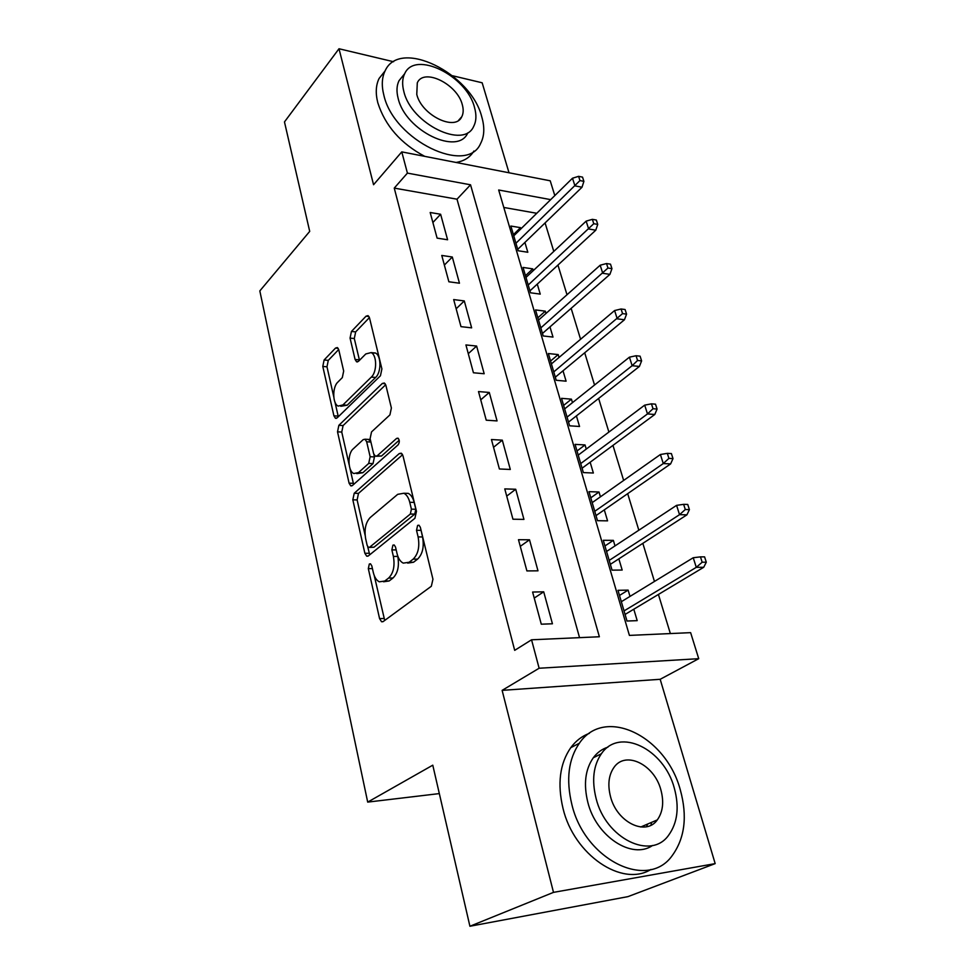<?xml version="1.0" encoding="UTF-8"?>
<svg xmlns="http://www.w3.org/2000/svg" width="975" height="975" viewBox="0 0 975 975"><rect width="100%" height="100%" fill="white"/><g stroke="black" fill="none" stroke-linecap="round" stroke-linejoin="round"><path stroke-width="1.46" d="M369.33 564.001L368.318 568.632L379.58 618.625L381.566 621.758L383.199 621.538L431.34 586.255L432.949 579.235L420.335 527.268L418.982 525.208L417.605 525.428L416.52 530.303L418.117 536.92C419.847 546.731 418.19 554.141 413.156 559.138L409.122 562.258L403.248 563.123C400.335 561.673 398.263 558.48 397.032 553.544L395.509 547.012L394.18 544.964L392.913 545.159L391.865 549.912L393.388 556.42C395.021 566.036 393.425 573.251 388.623 578.053L384.772 581.027L379.324 581.831C376.472 580.418 374.449 577.237 373.254 572.276L371.804 565.866L370.5 563.818L369.33 564.001M420.798 529.157L422.553 536.957L418.117 536.92M650.959 825.191L651.605 822.352M338.776 349.842L337.35 347.563L335.522 348.075L324.102 359.994L322.798 366.442L333.913 415.825L335.424 418.263L337.179 417.836L380.445 375.765L381.895 368.916L369.513 317.899L368.062 315.632L366.052 316.18L351.439 331.451L350.062 338.106L355.095 359.47L356.582 361.81L358.495 361.311L365.796 353.949L371.097 352.597C376.996 354.851 377.167 371.975 371.329 377.093L342.944 404.918L338.191 406.087C332.512 403.942 332.219 387.233 337.752 382.212L342.322 377.605L343.675 371.036L338.776 349.842M579.552 637.65L457.007 199.192L394.253 188.102L407.416 173.111L401.773 151.881L550.217 180.802L554.812 195.585M469.913 926.25L553.495 892.369L715.175 863.618L627.937 896.634L469.913 926.25L432.778 765.18L367.697 802.108L259.825 290.916L309.709 231.392L284.468 121.924L338.995 48.75L373.559 184.726L401.773 151.881M715.175 863.618L660.172 679.295L502.125 690.361L553.495 892.369M502.125 690.361L539.126 668.241L531.558 639.795L599.369 636.76L470.535 184.799L407.416 173.111M394.253 188.102L514.69 650.349L531.558 639.795M354.217 493.265L352.828 499.822L364.869 553.276L366.685 556.164L368.367 555.884L414.911 518.298L416.459 511.327L403.004 455.886L401.249 453.192L399.263 453.57L354.217 493.265L358.495 493.387L357.118 499.931L365.125 535.312M349.087 483.173L337.521 431.827L338.861 425.319L382.31 383.467L384.321 383.004L385.917 385.466L391.389 408.013L389.915 414.899L371.536 431.913L370.11 438.628L373.62 453.594L375.302 456.227L377.167 455.837L396.557 438.433L397.946 438.153C399.677 440.054 399.726 442.284 398.105 444.844L352.462 485.477L350.744 485.83L349.087 483.173L353.352 483.32L349.94 468.244M509.011 172.77L482.162 82.79L452.546 75.745M393.583 61.73L338.995 48.75M520.882 228.869L520.516 227.663L513.411 234.646M520.516 227.663L510.876 226.042L518.139 250.746L527.816 252.257L524.903 242.422M533.264 270.611L532.752 268.868L525.476 275.693M532.752 268.868L523.051 267.442L530.51 292.793L540.247 294.109L537.274 284.103M545.988 313.45L545.305 311.159L537.859 317.801M545.305 311.159L535.543 309.928L543.197 335.961L552.996 337.07L549.973 326.881M559.053 357.447L558.2 354.571L550.57 361.03M558.2 354.571L548.364 353.547L556.225 380.274L566.097 381.176L563.014 370.793M572.471 402.638L571.435 399.153L563.623 405.417M571.435 399.153L561.539 398.336L569.619 425.807L579.54 426.477L576.408 415.898M586.255 449.085L585.024 444.941L577.017 450.986M585.024 444.941L575.067 444.368L583.367 472.582L593.361 473.021L590.168 462.235M600.429 496.823L599.003 491.997L590.789 497.823M599.003 491.997L588.973 491.668L597.504 520.687L607.571 520.857L604.305 509.864M615.006 545.915L613.36 540.369L604.939 545.951M613.36 540.369L603.281 540.296L612.056 570.143L622.172 570.046L618.845 558.846M532.606 592.044L541.283 624.195L552.435 623.781L543.709 591.813L532.606 592.044M518.481 539.711L526.902 570.923L537.981 570.826L529.51 539.784L518.481 539.711M504.77 488.902L512.947 519.212L523.941 519.395L515.714 489.255L504.77 488.902M491.449 439.542L499.395 468.987L510.303 469.45L502.308 440.164L491.449 439.542M478.506 391.572L486.232 420.188L497.055 420.92L489.279 392.45L478.506 391.572M465.928 344.943L473.436 372.767L484.173 373.742L476.617 346.052L465.928 344.943M453.68 299.581L460.98 326.649L471.644 327.856L464.295 300.922L453.68 299.581M441.773 255.45L448.878 281.787L459.457 283.213L452.303 257.01L441.773 255.45M447.598 239.765L440.627 214.256L430.182 212.501L437.105 238.132L447.598 239.765M670.361 633.567L658.418 594.445M654.457 581.453L642.83 543.331M638.832 530.217L627.681 493.667M623.647 480.443L612.958 445.392M608.888 432.059L598.638 398.446M594.543 385.028L584.707 352.779M580.576 339.276L571.143 308.332M566.999 294.755L557.944 265.066M553.788 251.416L545.086 222.922M536.774 213.281L503.807 207.456M629.996 596.42L628.132 590.119L617.979 590.314L627.01 621.026L637.199 620.648L633.799 609.217M367.697 802.108L439.335 793.589M550.68 199.631L498.676 190.003L629.411 635.408L690.629 632.653L698.722 658.686L539.126 668.241M660.172 679.295L698.722 658.686M457.007 199.192L470.535 184.799M628.132 590.119L619.491 595.445M543.709 591.813L534.239 598.065M529.51 539.784L520.272 546.353M515.714 489.255L506.72 496.117M502.308 440.164L493.545 447.306M489.279 392.45L480.736 399.835M476.617 346.052L468.28 353.681M464.295 300.922L456.166 308.783M452.303 257.01L444.368 265.066M440.627 214.256L432.888 222.519M383.553 581.77L389.147 580.966L384.772 581.027M397.495 555.238L397.776 556.408C399.409 566.012 397.824 573.215 392.998 578.004L389.147 580.966M407.696 563.111L413.546 562.234L409.122 562.258M422.553 536.957C424.283 546.756 422.626 554.141 417.58 559.126L413.546 562.234M374.205 575.469L384.711 620.441M402.602 454.703L358.495 493.387M367.709 546.743L369.72 554.787M367.173 545.403L368.44 547.414L369.635 547.219L410.341 514.032L411.413 509.169L409.756 502.296C408.562 497.64 406.599 494.617 403.857 493.253L397.702 494.337L370.22 517.518C365.637 522.429 364.126 529.51 365.662 538.748L367.173 545.403M369.306 547.414L373.961 547.231L369.635 547.219M403.967 493.301L408.257 493.374C410.999 494.752 412.973 497.762 414.168 502.405L415.837 509.267L414.753 514.105L373.961 547.231M349.123 464.673L341.75 432.059L337.521 431.827M385.686 384.735L343.09 425.575L341.75 432.059M376.46 456.276L381.493 456.044L399.202 440.225M353.145 448.939C347.307 453.765 347.795 471.303 353.852 473.533L358.544 472.558L368.721 463.418L370.147 456.727L366.673 441.797L365.04 439.225L363.2 439.628L353.145 448.939M356.801 473.643L362.834 472.729L358.544 472.558M373.888 454.46L374.461 456.922L373.035 463.6L362.834 472.729M370.707 441.175L368.233 439.396M353.352 483.32L353.693 484.392M340.799 406.27L347.173 405.21L342.944 404.918M371.853 353.06L375.387 353.011C381.298 355.253 381.481 372.352 375.631 377.459L347.173 405.21M369.428 317.594L355.668 331.89L354.303 338.532L359.482 360.323M334.998 402.224L338.313 416.727M338.691 349.538L328.283 360.372L326.978 366.807L333.742 396.691M706.302 562.197L704.584 556.871L700.464 556.871L702.171 562.222L706.302 562.197L703.718 567.279L696.284 567.34L693.237 557.737L621.331 601.709M702.171 562.222L696.284 567.34L624.037 610.911M703.718 567.279L625.085 614.445M693.237 557.737L700.464 556.871M571.837 804.375C584.805 860.06 647.68 890.638 672.214 855.611C684.84 838.183 687.546 816.294 680.331 789.945C666.083 735.942 604.622 705.839 579.357 743.23C568.413 759.196 565.902 779.586 571.837 804.375M589.363 733.346C581.99 736.088 575.786 740.878 570.741 747.703C559.772 763.608 557.2 783.876 563.038 808.531C573.982 854.904 622.062 887.482 650.947 869.456M652.628 845.447C631.971 859.913 596.127 836.453 587.815 802.254C583.416 784.241 585.244 769.409 593.288 757.782C597.212 752.529 602.087 748.983 607.925 747.155M596.078 798.403C605.707 838.549 651.02 860.669 668.679 835.148C677.576 822.705 679.441 807.032 674.31 788.117C664.012 748.849 619.454 726.972 601.404 753.724C593.385 765.387 591.606 780.28 596.078 798.403M660.879 789.872C654.31 764.473 625.523 750.36 613.945 767.447C608.68 775.052 607.523 784.741 610.484 796.502C616.773 822.278 645.877 836.489 657.296 819.914C662.915 811.992 664.121 801.974 660.879 789.872M646.535 826.715L647.619 824.058M383.882 95.306C393.9 140.498 467.244 175.463 480.602 143.483C484.404 136.208 484.794 127.335 481.772 116.878C471.132 73.369 399.653 37.745 385.088 70.907C381.834 77.598 381.432 85.727 383.882 95.306M384.845 71.224L379.092 78.475C375.826 85.154 375.399 93.271 377.825 102.814C385.137 125.714 400.774 143.569 424.734 156.353M456.093 162.459C464.258 161.07 470.194 157.255 473.887 151.04M467.781 132.917C458.055 156.037 405.454 130.821 398.166 98.451C396.35 91.467 396.642 85.532 399.031 80.669L403.309 75.38M403.845 91.528C411.243 123.996 464.015 149.48 473.692 126.348C476.361 121.156 476.617 114.843 474.484 107.372C466.769 75.782 414.972 49.957 404.674 73.71C402.273 78.573 402.005 84.508 403.845 91.528M462.284 104.642C457.348 84.179 423.869 67.58 417.3 82.802L416.776 94.417C421.578 115.245 455.459 131.698 461.772 116.732C463.454 113.429 463.625 109.395 462.284 104.642M689.41 509.62L687.741 504.453L683.633 504.343L685.303 509.523L689.41 509.62L686.924 514.837L679.538 514.666L676.577 505.355L606.56 551.472M685.303 509.523L679.538 514.666L609.192 560.406M686.924 514.837L610.35 564.342M676.577 505.355L683.633 504.343M673.006 458.591L671.385 453.57L667.314 453.351L668.923 458.384L673.006 458.591L670.617 463.917L663.28 463.552L660.404 454.508L592.203 502.625M668.923 458.384L663.28 463.552L594.762 511.314M670.617 463.917L596.018 515.604M660.404 454.508L667.314 453.351M657.077 409.049L655.505 404.174L651.458 403.833L653.018 408.72L657.077 409.049L654.786 414.485L647.485 413.924L644.694 405.137L578.236 455.118M653.018 408.72L647.485 413.924L580.722 463.564M654.786 414.485L582.087 468.207M644.694 405.137L651.458 403.833M641.611 360.908L640.088 356.168L636.053 355.741L637.565 360.482L641.611 360.908L639.405 366.442L632.141 365.698L629.436 357.167L564.635 408.891M637.565 360.482L632.141 365.698L567.06 417.117M639.405 366.442L568.523 422.09M629.436 357.167L636.053 355.741M626.572 314.133L625.085 309.526L621.075 308.99L622.562 313.609L626.572 314.133L624.451 319.763L617.236 318.837L614.603 310.55L551.411 363.894M622.562 313.609L553.763 371.914M624.451 319.763L555.323 377.179M614.603 310.55L621.075 308.99M611.947 268.649L610.508 264.164L606.523 263.543L607.961 268.027L611.947 268.649L609.923 274.365L602.745 273.28L600.186 265.212L538.529 320.092M607.961 268.027L540.82 327.893M609.923 274.365L542.466 333.462M600.186 265.212L606.523 263.543M597.736 224.408L596.334 220.045L592.373 219.338L593.763 223.714L597.736 224.408L595.774 230.21L588.644 228.967L586.158 221.13L525.988 277.424M593.763 223.714L528.218 285.017M595.774 230.21L529.937 290.867M586.158 221.13L592.373 219.338M583.891 181.362L582.538 177.121L578.602 176.341L579.954 180.582L583.891 181.362L582.014 187.237L574.933 185.859L572.508 178.218L513.764 235.853M579.954 180.582L515.946 243.25M582.014 187.237L517.737 249.356M572.508 178.218L578.602 176.341M372.413 568.608L368.318 568.632M420.956 530.351L416.52 530.303M396.191 549.912L391.865 549.912M392.998 578.004L388.623 578.053M397.776 556.408L393.388 556.42M417.58 559.126L413.156 559.138M383.955 618.491L379.58 618.625M401.944 453.704L399.263 453.57M369.184 553.276L364.869 553.276M357.118 499.931L352.828 499.822M414.753 514.105L410.341 514.032M415.837 509.267L411.413 509.169M414.168 502.405L409.756 502.296M343.09 425.575L338.861 425.319M385.137 383.699L382.31 383.467M381.493 456.044L377.167 455.837M398.446 438.543L396.557 438.433M373.035 463.6L368.721 463.418M374.461 456.922L370.147 456.727M370.914 442.028L366.673 441.797M375.631 377.459L371.329 377.093M359.348 359.86L355.095 359.47M354.303 338.532L350.062 338.106M355.668 331.89L351.439 331.451M368.964 316.522L366.052 316.18M338.13 416.093L333.913 415.825M326.978 366.807L322.798 366.442M328.283 360.372L324.102 359.994M338.167 348.331L335.522 348.075M382.931 621.709L381.566 621.758M367.928 556.164L366.685 556.164M408.257 493.374L403.857 493.253M369.342 439.457L365.04 439.225M351.841 485.867L350.744 485.83M375.387 353.011L371.097 352.597M357.557 361.896L356.582 361.81M336.412 418.324L335.424 418.263M640.733 827.007L657.296 819.914M593.288 757.782L601.404 753.724M579.357 743.23L570.741 747.703M458.616 120.315L461.772 116.732M399.031 80.669L404.674 73.71M385.088 70.907L379.092 78.475"/></g></svg>
